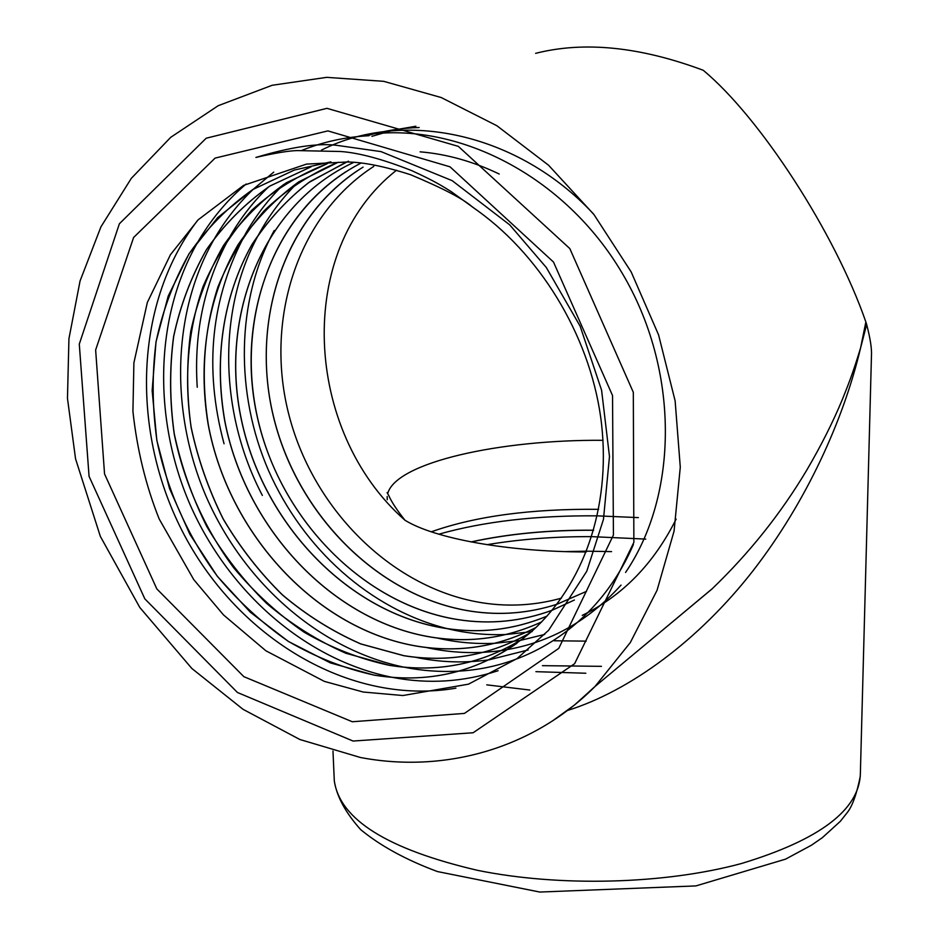 <?xml version="1.0" encoding="UTF-8"?>
<svg xmlns="http://www.w3.org/2000/svg" width="939" height="939" viewBox="0 0 939 939"><rect width="100%" height="100%" fill="white"/><g stroke="black" fill="none" stroke-linecap="round" stroke-linejoin="round"><path stroke-width="1.41" d="M486.766 684.848L529.796 690.036M645.75 539.103L591.746 536.639M591.699 536.639C554.972 536.486 520.077 539.174 487.024 544.679M542.437 665.669L601.453 666.338M638.367 517.612L597.333 515.851M597.286 515.851C536.744 515.323 483.914 521.438 438.806 534.197M554.116 640.762L586.218 641.137M593.648 530.195C549.01 529.878 508.14 533.786 471.026 541.92M611.571 551.616L586.617 551.17M586.582 551.17L565.067 551.604M535.911 671.667L585.819 673.24M593.612 530.277C549.092 529.972 508.304 533.868 471.249 541.956M598.648 509.325C531.415 508.668 475.791 516.11 431.764 531.65M455.92 688.158C353.51 705.882 243.436 641.983 187.014 540.042C130.944 438.56 131.777 306.572 197.624 220.348M498.093 670.716C463.573 682.007 428.489 684.261 392.842 677.453M392.396 677.371C306.501 660.234 229.257 593.307 190.241 505.029C152.271 417.914 154.172 313.039 200.981 236.722M201.239 236.323C213.787 216.17 228.752 198.739 246.135 184.009M302.041 150.31C323.333 141.801 345.646 136.93 369.015 135.721M633.379 544.55C600.338 620.961 533.012 666.866 459.382 671.092M459.253 671.103C440.767 672.16 422.48 670.88 404.404 667.253M403.958 667.171C319.87 649.506 244.809 584.035 206.709 497.823C169.666 412.784 171.309 310.422 216.416 235.313M216.663 234.903C227.05 217.825 239.245 202.624 253.248 189.279M253.342 189.185L273.754 172.119M364.837 134.899C456.777 121.002 564.656 175.616 622.111 273.061C679.66 369.602 678.721 494.43 625.562 572.461M528.152 649.964L489.266 659.788M489.219 659.8C464.476 663.263 439.945 662.429 415.637 657.288M197.237 387.232C193.622 331.15 205.019 280.068 231.44 233.975M231.687 233.565C242.086 216.087 254.375 200.535 268.577 186.884M321.431 150.123C403.653 108.584 518.023 132.951 593.401 213.846M621.043 585.103C583.354 626.677 537.507 649.084 483.503 652.323M483.374 652.323C464.195 653.274 445.239 651.678 426.541 647.546M224.057 443.783C203.622 367.865 210.958 297.51 246.065 232.743M246.311 232.309C256.711 214.444 269.106 198.528 283.496 184.584M367.9 135.498C384.544 130.697 401.634 128.033 419.158 127.516M544.784 634.388L520.089 640.468L495.064 643.285M494.935 643.297C475.416 644.177 456.154 642.417 437.128 638.015M262.357 495.428C219.186 413.148 216.475 308.356 260.326 231.581M260.572 231.135C270.948 212.871 283.437 196.615 298.003 182.366M371.926 136.331L393.558 130.075L415.895 126.249M676.139 519.103C653.779 563.752 622.487 595.842 582.239 615.374M532.143 631.618L506.321 634.482M506.18 634.494C486.343 635.304 466.753 633.367 447.422 628.684M446.941 628.567C370.001 609.094 303.274 549.127 268.624 470.768C235.09 393.676 235.666 300.797 274.223 230.489M586.476 591.37L556.933 604.27C528.798 613.284 500.229 615.608 471.202 611.219C380.037 597.345 299.224 516.99 274.423 420.308C249.117 323.028 283.778 216.029 363.1 167.119M552.144 610.244C521.638 621.43 490.393 624.564 458.396 619.658C366.949 605.491 285.726 525.042 260.033 427.949C233.881 330.305 267.157 222.437 345.705 171.86M574.398 600.021L552.179 610.233M547.085 616.113C514.255 629.693 480.322 633.766 445.262 628.32C348.557 613.155 263.636 524.208 241.569 420.379C218.857 315.586 263.331 204.326 353.663 162.424C263.272 204.315 218.787 315.586 241.499 420.39C263.554 524.232 348.486 613.19 445.203 628.355C480.275 633.802 514.232 629.729 547.061 616.137M541.733 621.853C506.661 638.086 470.016 643.203 431.787 637.194C332.758 621.407 246.088 528.857 225.02 421.987C213.963 359.907 222.602 297.968 251.03 246.218C266.993 221.393 286.149 200.23 308.508 182.718L346.28 162.06M536.063 627.44C498.844 646.607 459.488 652.898 417.961 646.302C316.995 629.916 228.811 534.408 208.352 424.968C200.641 376.668 203.833 330.657 217.93 286.947C229.398 258.706 244.797 233.342 264.105 210.829C285.022 190.723 309.119 174.748 336.385 162.928M530.066 632.874C490.804 655.269 448.713 662.852 403.782 655.657L360.834 643.919C332.617 631.524 306.454 615.151 282.369 594.798C259.774 572.626 240.067 547.343 223.236 518.962C208.634 489.606 197.941 459.089 191.18 427.421C183.809 378.71 187.894 330.152 203.035 286.606C215.336 258.002 231.616 232.52 251.875 210.16C273.801 190.253 298.954 174.76 327.324 163.656L286.43 182.694C262.145 199.561 241.194 220.465 223.564 245.396C208.258 272.24 197.319 300.891 190.746 331.35C186.521 362.888 186.638 394.92 191.11 427.445C197.871 459.112 208.552 489.63 223.165 518.997C239.997 547.378 259.704 572.661 282.299 594.833C306.396 615.186 332.547 631.56 360.776 643.954L403.711 655.692C448.666 662.899 490.768 655.305 530.03 632.898M523.716 638.156C482.54 664.049 437.703 673.087 389.216 665.246L345.857 653.262C317.359 640.644 290.926 624.012 266.582 603.366C243.764 580.877 223.822 555.254 206.791 526.497C191.99 496.754 181.157 465.85 174.267 433.795C169.677 400.859 169.49 368.428 173.68 336.514C180.241 305.68 191.216 276.676 206.592 249.516C224.327 224.28 245.431 203.129 269.916 186.051L311.091 166.802L269.833 186.063C245.361 203.141 224.257 224.292 206.521 249.528C191.133 276.7 180.159 305.703 173.609 336.538C169.407 368.452 169.607 400.883 174.185 433.818C183.891 481.942 204.244 528.023 233.834 567.978C254.692 592.826 278.132 614.247 304.154 632.217C331.584 647.98 359.919 659.002 389.145 665.293C437.656 673.134 482.505 664.096 523.68 638.168M517.002 643.238C473.972 672.993 426.388 683.615 374.25 675.106C344.742 668.662 316.126 657.429 288.426 641.407C262.134 623.156 238.447 601.429 217.355 576.229C187.424 535.735 166.79 489.055 156.895 440.321C152.2 406.974 151.93 374.145 156.085 341.831C162.623 310.621 173.633 281.254 189.091 253.765C206.932 228.212 228.189 206.803 252.861 189.514L294.33 170.053L330.904 161.86M478.244 211.146L451.295 191.673C442.046 185.969 435.673 181.614 411.646 170.593C382.443 159.114 358.733 152.74 340.517 151.496L297.393 150.592C288.731 150.756 274.904 153.045 255.913 157.435C291.149 146.93 318.098 142.904 336.737 145.334L381.034 151.613L452.164 180.652L509.736 224.879L546.322 267.521L580.161 326.232L601.594 390.248L609.481 456.518L603.46 519.361L586.793 571.205L548.611 630.28L517.131 658.544L468.479 684.167L402.89 695.529L363.229 692.031L324.342 681.385L265.878 650.786L223.47 614.892L193.763 579.633L159.161 518.95C145.815 485.451 137.071 449.617 132.927 411.446L133.89 362.877L147.329 302.475L170.428 254.739L198.141 219.82L243.577 185.394L306.525 164.102L346.949 162.001C363.205 162.095 384.45 166.344 410.683 174.76C442.785 188.211 463.303 198.904 472.235 206.85L478.244 211.146C543.963 258.624 592.415 342.148 601.594 424.44C610.866 508.574 583.037 585.408 531.451 631.665C485.651 670.129 433.231 684.625 374.192 675.153L330.399 662.899L288.355 641.443L250.326 612.193L217.285 576.264L189.842 534.256L169.501 488.421L156.825 440.356L152.153 390.612L156.003 341.855L168.222 296.031L189.009 253.776L217.613 217.684L252.779 189.537L294.33 170.053M536.028 627.463C498.809 646.654 459.441 652.945 417.902 646.337C316.584 629.905 228.2 533.81 208.082 423.935C197.636 360.107 207.578 297.006 238.013 244.786C254.974 219.949 275.186 198.986 298.661 181.896L338.216 162.259M420.109 151.836C446.706 154.043 473.08 161.438 499.208 174.02M541.697 621.876C506.626 638.121 469.969 643.25 431.729 637.229C332.289 621.383 245.361 528.129 224.691 420.731C213.892 358.346 222.942 296.278 251.934 244.563C268.178 219.808 287.616 198.775 310.257 181.462L348.475 161.179M552.12 610.268C521.603 621.465 490.346 624.599 458.338 619.693C363.921 605.139 280.726 519.678 257.709 418.817C234.081 317.112 274.869 207.66 360.916 163.128M556.897 604.282C528.774 613.32 500.182 615.644 471.143 611.254C381.234 597.533 301.29 519.302 275.385 424.205C249.093 328.662 280.55 222.484 356.738 171.156M561.405 598.166C535.723 605.291 509.807 606.911 483.644 603.014C393.981 589.586 314.412 511.391 289.4 416.681C263.929 321.443 296.806 216.052 373.792 166.391M663.967 629.001L712.372 588.6C749.475 552.918 780.943 513.422 806.765 470.122C820.991 445.861 832.846 422.339 842.318 399.568C850.405 379.45 853.938 369.614 860.617 347.817L865.864 321.96L866.662 324.471L860.617 347.817C843.715 419.357 806.718 501.426 753.172 570.572C698.816 640.339 629.776 691.01 567.532 710.471M865.864 321.96C834.982 232.884 760.156 117.457 703.205 70.261C639.94 46.668 584.07 41.034 535.617 53.347M866.662 324.471C870.336 338.615 871.932 349.073 871.451 355.869L860.37 773.49C859.42 809.77 819.806 839.771 741.505 863.504C664.742 884.327 559.48 887.097 477.399 870.312C387.549 849.326 339.848 819.501 334.296 780.837L332.981 751.036M352.301 721.751L243.835 676.655L156.836 588.929L104.546 473.937L95.637 349.954L133.596 237.497L215.113 158.092L327.899 130.897L450.039 166.825L553.482 262.016L612.533 395.53L613.425 535.054L558.764 648.38L464.429 713.405L352.301 721.751M586.265 551.956C506.872 551.909 434.334 538.423 405.014 520.265C303.532 431.341 294.236 250.279 396.516 170.229M387.255 499.724L387.161 496.508M387.737 493.421C396.305 462.281 500.205 439.452 603.002 440.321M353.087 741.047L473.115 732.76L574.621 663.697L633.872 542.366L633.32 392.314L569.809 248.565L458.314 146.355L326.972 108.337L206.193 138.221L119.382 223.764L79.287 344.108L89.064 476.331L144.817 598.847L237.438 692.489L353.087 741.047M711.844 589.105L595.056 686.444C532.167 749.615 443.384 773.313 360.365 757.48L299.823 739.486L243.048 709.321L191.849 668.474L139.805 607.486L100.344 536.392L75.554 458.831L67.467 398.347L68.934 338.733L80.061 280.972L100.919 226.874L131.331 178.328L170.757 137.294L218.212 105.696L272.169 85.273L326.69 77.35L383.711 81.329L441.189 97.527L496.895 125.744L548.552 165.217L593.964 214.573L631.161 271.911L658.579 334.883L675.129 400.883L680.282 467.176L674.073 531.122L657.065 590.279L630.28 642.605L595.056 686.444L574.422 705.083L552.238 721.117M334.038 774.839L334.296 780.837C336.678 796.331 345.47 812.599 360.682 829.642C380.541 845.957 406.129 859.924 437.433 871.556L539.772 892.05L695.928 885.911L785.591 859.138L811.542 845.147L822.388 837.647L840.276 821.367L847.236 812.599C852.33 806.261 856.685 794.148 860.3 776.224M387.091 492.599L388.899 495.839C391.669 502.107 397.033 510.253 405.014 520.265"/></g></svg>
